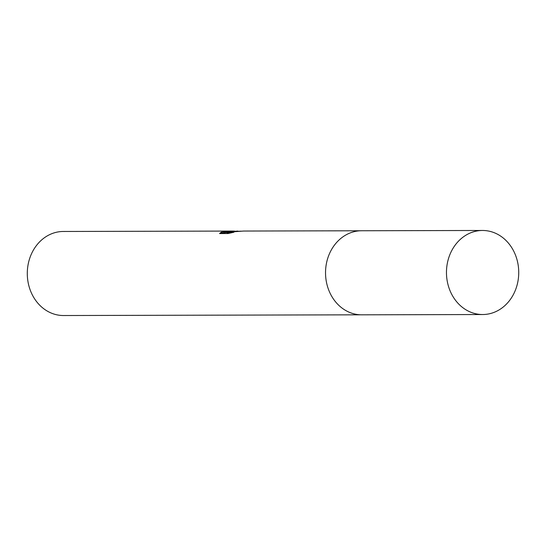 <?xml version="1.0" encoding="UTF-8"?>
<svg xmlns="http://www.w3.org/2000/svg" width="546" height="546" viewBox="0 0 546 546"><rect width="100%" height="100%" fill="white"/><g stroke="black" fill="none" stroke-linecap="round" stroke-linejoin="round"><path stroke-width="0.82" d="M326.508 263.063A42.028 36.138 89.9 0 0 326.556 282.685M237.865 231.054L229.975 231.681L241.141 231.149M360.913 230.767L243.673 231.04L227.061 232.262L233.92 232.241L228.01 233.538L219.547 233.558L221.355 232.111L233.797 231.067L63.329 231.47A42.028 36.138 89.9 0 0 61.814 231.511A42.028 36.138 89.9 0 0 27.3 274.461A42.028 36.138 89.9 0 0 63.527 315.527L361.111 314.817M227.068 232.453L222.311 232.992L221.383 232.821L221.355 232.111M221.383 232.821L220.093 233.558M230.576 232.965L227.088 232.971L227.061 232.262M233.797 231.067L234.671 231.115M518.7 270.659A42.028 36.138 89.9 0 0 482.5 230.473A42.028 36.138 89.9 0 0 446.498 274.351A42.028 36.138 89.9 0 0 482.698 314.53A42.028 36.138 89.9 0 0 518.7 270.659M482.5 230.473L361.575 230.753A42.035 36.145 89.9 0 0 325.566 274.638A42.035 36.145 89.9 0 0 361.773 314.824L482.698 314.53"/></g></svg>
